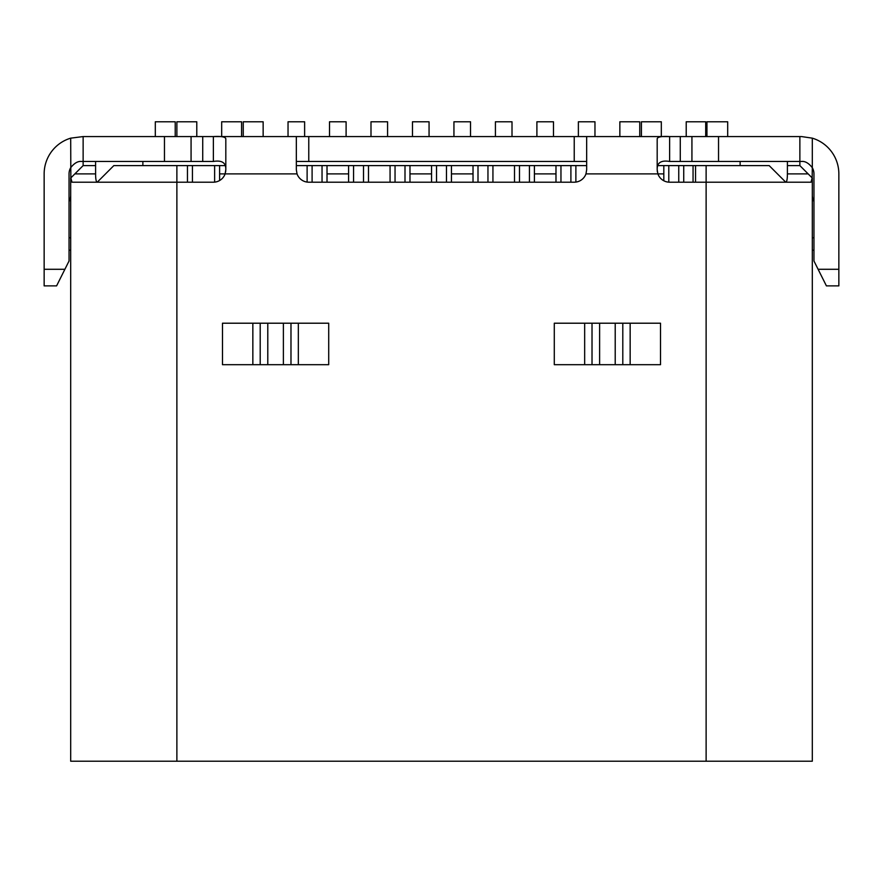 <?xml version="1.0" encoding="UTF-8"?>
<svg xmlns="http://www.w3.org/2000/svg" width="883" height="883" viewBox="0 0 883 883"><rect width="100%" height="100%" fill="white"/><g stroke="black" fill="none" stroke-linecap="round" stroke-linejoin="round"><path stroke-width="1.32" d="M740.131 161.457L740.131 165.607M142.869 165.607L142.869 161.457M225.408 165.607L219.602 165.607L219.602 173.896L225.11 173.896A12.439 12.439 0 0 1 213.377 182.196L71.998 182.196L70.839 177.902L83.134 165.607L95.585 165.607L95.585 161.457M322.041 182.196L322.041 165.607L296.335 165.607M322.041 165.607L327.019 165.607L327.019 173.896L348.586 173.896L348.586 165.607L327.019 165.607M348.586 165.607L353.564 165.607L353.564 182.196M404.999 182.196L404.999 165.607L353.564 165.607M404.999 165.607L409.977 165.607L409.977 173.896L431.544 173.896L431.544 165.607L409.977 165.607M431.544 165.607L436.522 165.607L436.522 182.196M446.478 182.196L446.478 165.607L436.522 165.607M446.478 165.607L451.456 165.607L451.456 173.896L473.023 173.896L473.023 165.607L451.456 165.607M473.023 165.607L478.001 165.607L478.001 182.196M529.436 182.196L529.436 165.607L478.001 165.607M529.436 165.607L534.414 165.607L534.414 173.896L555.981 173.896L555.981 165.607L534.414 165.607M555.981 165.607L560.959 165.607L560.959 182.196M586.665 165.607L560.959 165.607M718.541 161.457L680.274 161.457L680.274 136.567L718.541 136.567L718.541 161.457L799.866 161.457L799.866 136.567L801.521 136.567L812.305 138.156L812.305 167.693C808.718 163.145 805.13 161.07 801.521 161.457L799.866 161.457L799.866 165.607L812.161 177.902L811.002 182.196L669.623 182.196A12.439 12.439 0 0 1 657.89 173.896L663.817 173.896L663.817 165.607L657.592 165.607M663.817 165.607L668.795 165.607L668.795 182.163M785.76 182.196L769.17 165.607L668.795 165.607M214.624 182.13L214.624 165.607L113.83 165.607L97.24 182.196M214.624 165.607L219.602 165.607M683.729 165.607L683.729 182.196M678.751 182.196L678.751 165.607M575.882 182.086L575.882 165.607M570.904 182.196L570.904 165.607M519.48 182.196L519.48 165.607M514.502 182.196L514.502 165.607M492.935 182.196L492.935 165.607M487.957 182.196L487.957 165.607M395.043 182.196L395.043 165.607M390.065 182.196L390.065 165.607M368.498 182.196L368.498 165.607M363.52 182.196L363.52 165.607M312.096 182.196L312.096 165.607M307.118 182.086L307.118 165.607M695.55 182.196L695.55 165.607M693.056 165.607L693.056 182.196M219.602 173.896L219.602 180.529L219.602 173.896M192.428 182.196L192.428 165.607M187.45 165.607L187.45 182.196M663.817 173.896L663.817 180.75M555.981 173.896L555.981 182.196M534.414 173.896L534.414 182.196M473.023 173.896L473.023 182.196M451.456 173.896L451.456 182.196M431.544 173.896L431.544 182.196M409.977 173.896L409.977 182.196M348.586 173.896L348.586 182.196M327.019 173.896L327.019 182.196M243.244 136.567L243.244 121.788L263.145 121.788L263.145 136.567M619.855 136.567L619.855 121.788L639.756 121.788L639.756 136.567M304.624 136.567L304.624 121.788L288.035 121.788L288.035 136.567M594.965 136.567L594.965 121.788L578.376 121.788L578.376 136.567M412.471 136.567L412.471 121.788L429.061 121.788L429.061 136.567M470.529 136.567L470.529 121.788L453.939 121.788L453.939 136.567M387.582 136.567L387.582 121.788L370.992 121.788L370.992 136.567M512.008 136.567L512.008 121.788L495.418 121.788L495.418 136.567M686.212 136.567L686.212 121.788L705.705 121.788L705.705 136.567M536.897 136.567L536.897 121.788L553.486 121.788L553.486 136.567M329.514 136.567L329.514 121.788L346.103 121.788L346.103 136.567M176.876 136.567L176.876 121.788L196.788 121.788L196.788 136.567M727.691 136.567L727.691 121.788L706.952 121.788L706.952 136.567M661.323 136.567L661.323 121.788L641.422 121.788L641.422 136.567M155.309 136.567L155.309 121.788L175.22 121.788L175.22 136.567M241.578 136.567L241.578 121.788L221.677 121.788L221.677 136.567M787.415 161.457L787.393 173.896L808.155 173.896M74.845 173.896L95.607 173.896L95.585 165.607M44.15 269.293L44.15 285.882L56.589 285.882L64.889 269.293L44.15 269.293L44.15 173.896A37.329 37.329 0 0 1 70.695 138.156L83.134 136.567L83.134 165.607M812.161 177.902L812.305 167.693A12.439 12.439 0 0 1 813.96 173.896L813.96 261.004L826.411 285.882L838.85 285.882L838.85 173.896A37.329 37.329 0 0 0 812.305 138.156M225.64 171.843L225.794 169.746C226.103 162.792 221.964 160.022 213.377 161.457L81.479 161.457C77.892 161.059 74.304 163.134 70.695 167.693A12.439 12.439 0 0 0 69.04 173.896L69.04 261.004L64.889 269.293M799.866 165.607L787.415 165.607M83.134 136.567L669.623 136.567L669.623 161.457L680.274 161.457M586.665 161.457L296.335 161.457M718.541 136.567L799.866 136.567M70.695 138.156L70.839 177.902M69.04 201.501A12.439 12.439 0 0 0 70.695 195.286M69.04 250.22L70.695 250.22M812.305 250.22L813.96 250.22M813.96 201.501A12.439 12.439 0 0 1 812.305 195.286M680.274 136.567L669.623 136.567C661.963 136.114 657.813 136.832 657.184 138.708L657.184 169.746L657.89 173.896L585.959 173.896A12.439 12.439 0 0 1 574.226 182.196L308.774 182.196A12.439 12.439 0 0 1 297.041 173.896L296.335 169.746L296.335 136.567M95.607 173.896C95.607 179.205 96.17 181.975 97.296 182.196M785.704 182.196C786.83 181.975 787.393 179.205 787.393 173.896M669.623 161.457C661.047 160.011 656.908 162.781 657.206 169.746L657.371 171.898M213.377 161.457L213.377 136.567C221.026 136.114 225.165 136.832 225.816 138.708L225.816 169.746L225.11 173.896L297.041 173.896M70.695 178.046L70.695 761.212L812.305 761.212L812.305 178.046M586.665 136.567L586.665 169.746L585.959 173.896M222.483 323.211L328.708 323.211L328.708 364.69L222.483 364.69L222.483 323.211M660.517 364.69L554.292 364.69L554.292 323.211L660.517 323.211L660.517 364.69M706.124 165.607L706.124 761.212M176.876 761.212L176.876 165.607M818.111 269.293L838.85 269.293M164.459 136.567L164.459 161.457M191.07 161.457L191.07 136.567M202.726 136.567L202.726 161.457M574.226 136.567L574.226 161.457M308.774 136.567L308.774 161.457M691.93 136.567L691.93 161.457M267.792 323.211L267.792 364.69M283.388 364.69L283.388 323.211M615.208 364.69L615.208 323.211M599.612 323.211L599.612 364.69M70.695 237.77L69.04 237.77M813.96 237.77L812.305 237.77M290.982 364.69L290.982 323.211M260.198 323.211L260.198 364.69M592.018 323.211L592.018 364.69M622.802 364.69L622.802 323.211M298.333 323.211L298.333 364.69M252.847 364.69L252.847 323.211M584.667 364.69L584.667 323.211M630.153 323.211L630.153 364.69"/></g></svg>
